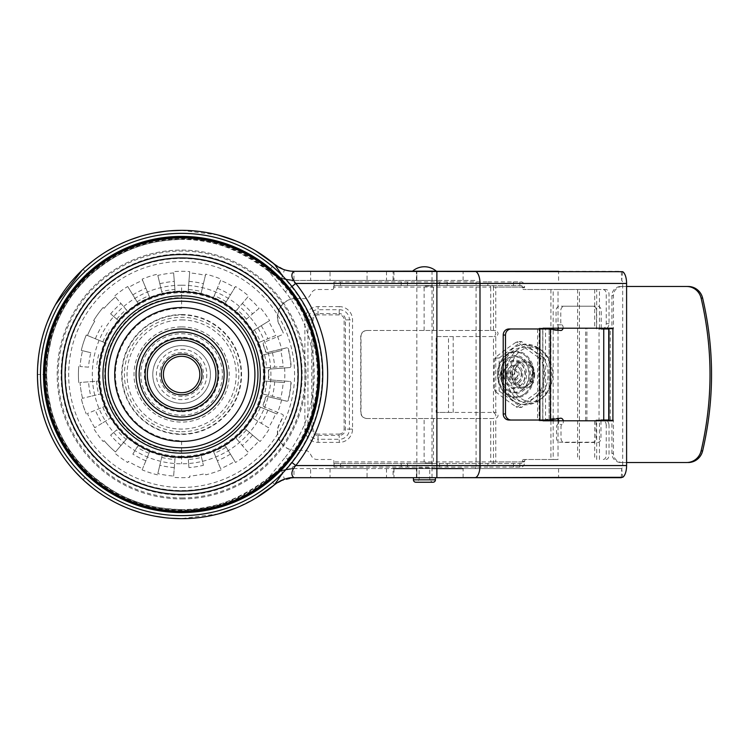<?xml version="1.0" encoding="UTF-8"?>
<svg xmlns="http://www.w3.org/2000/svg" width="749" height="749" viewBox="0 0 749 749"><rect width="100%" height="100%" fill="white"/><g stroke="black" fill="none" stroke-linecap="round" stroke-linejoin="round"><path stroke-width="0.56" stroke-dasharray="3.75 2.81" d="M145.886 460.766A93.372 93.372 0 0 1 132.826 454.119L138.041 445.608A83.401 83.401 0 0 1 127.452 437.922L114.597 452.967A103.193 103.193 -150.7 0 0 127.695 462.489L128.379 461.375A101.892 101.892 -153 0 0 142.628 468.631L142.132 469.838A103.193 103.193 12.9 0 0 157.524 474.847L162.149 455.598A83.401 83.401 0 0 1 149.706 451.553L142.628 468.631L149.706 451.553A83.401 83.401 0 0 1 138.041 445.608L137.058 447.219A85.292 85.292 0 0 0 148.976 453.295M132.826 454.119L137.058 447.219M174.292 467.591A93.372 93.372 0 0 1 159.818 465.298L162.149 455.598A83.401 83.401 0 0 0 175.079 457.648L173.525 477.375A103.193 103.193 -176.6 0 0 189.712 477.375L189.609 476.074A101.892 101.892 171 0 0 205.404 473.574L205.713 474.847A103.193 103.193 0 0 0 221.105 469.838L213.531 451.553A83.401 83.401 0 0 1 201.088 455.598L203.419 465.298A93.372 93.372 0 0 1 188.945 467.591L188.158 457.648A83.401 83.401 0 0 0 201.088 455.598L203.419 465.298M159.818 465.298L157.833 473.574A101.892 101.892 -171 0 0 173.628 476.074L175.079 457.648A83.401 83.401 0 0 0 188.158 457.639L188.308 459.521A85.292 85.292 0 0 0 201.528 457.433M214.261 453.295L213.531 451.553A83.401 83.401 0 0 0 225.196 445.608L235.542 462.489A103.193 103.193 149 0 0 248.64 452.967L235.785 437.922A83.401 83.401 0 0 1 225.196 445.608L234.858 461.375A101.892 101.892 153 0 1 220.609 468.631L214.261 453.295A85.292 85.292 0 0 0 226.179 447.219M237.012 439.354L235.785 437.922A83.401 83.401 0 0 0 245.035 428.662L260.09 441.517A103.193 103.193 -59 0 0 269.603 428.419L252.731 418.073A83.401 83.401 0 0 1 245.035 428.662L259.098 440.674A101.892 101.892 135 0 1 247.788 451.975L237.012 439.354A85.292 85.292 0 0 0 246.468 429.889M254.342 419.066L252.731 418.073A83.401 83.401 0 0 0 258.667 406.417L276.961 413.991A103.193 103.193 -70.1 0 0 281.961 398.59L262.712 393.974A83.401 83.401 0 0 1 258.667 406.417L275.754 413.495A101.892 101.892 117 0 1 268.488 427.735L254.342 419.066A85.292 85.292 0 0 0 260.418 407.138M264.547 394.414L262.712 393.974A83.401 83.401 0 0 0 264.762 381.044L284.498 382.599A103.193 103.193 -88.5 0 0 284.498 366.401L264.762 367.956A83.401 83.401 0 0 1 264.762 381.044L283.197 382.496A101.892 101.892 99 0 1 280.688 398.29L264.547 394.414A85.292 85.292 0 0 0 266.644 381.194M266.644 367.806L264.762 367.956A83.401 83.401 0 0 0 262.712 355.026L281.961 350.41A103.193 103.193 0 0 0 276.961 335.009L258.667 342.583A83.401 83.401 0 0 1 262.712 355.026L280.688 350.71A101.892 101.892 81 0 1 283.197 366.504L266.644 367.806A85.292 85.292 0 0 0 264.547 354.586M260.418 341.862L258.667 342.583A83.401 83.401 0 0 0 252.731 330.927L269.603 320.581A103.193 103.193 0 0 0 260.09 307.483L245.035 320.338A83.401 83.401 0 0 1 252.731 330.927L268.488 321.265A101.892 101.892 63 0 1 275.754 335.505L260.418 341.862A85.292 85.292 0 0 0 254.342 329.935M237.012 309.646L248.64 296.033A103.193 103.193 -134.8 0 0 235.542 286.511L225.196 303.392A83.401 83.401 0 0 1 235.785 311.078L237.012 309.646A85.292 85.292 0 0 1 246.468 319.111L245.035 320.338A83.401 83.401 0 0 0 235.785 311.078L247.788 297.025A101.892 101.892 45 0 1 259.098 308.326L246.468 319.111M214.261 295.705L221.105 279.162A103.193 103.193 -174.3 0 0 205.713 274.153L201.088 293.402A83.401 83.401 0 0 1 213.531 297.447L214.261 295.705A85.292 85.292 0 0 1 226.179 301.781L225.196 303.392A83.401 83.401 0 0 0 213.531 297.447L220.609 280.369A101.892 101.892 27 0 1 234.858 287.625L226.179 301.781M45.942 374.5A135.672 135.672 0 0 0 181.614 510.172A135.672 135.672 0 0 0 317.295 374.5A135.672 135.672 0 0 0 181.614 238.828A135.672 135.672 0 0 0 45.942 374.5M181.614 340.205A34.295 34.295 0 0 0 147.319 374.5A34.295 34.295 0 0 0 181.614 408.795A34.295 34.295 0 0 0 215.918 374.5A34.295 34.295 0 0 0 181.614 340.205L181.614 338.08A36.42 36.42 0 0 0 145.194 374.5A36.42 36.42 0 0 0 181.614 410.92A36.42 36.42 0 0 0 218.043 374.5A36.42 36.42 0 0 0 181.614 338.08M181.614 410.92L181.614 408.795M181.614 356.29A18.21 18.21 0 0 0 163.404 374.5A18.21 18.21 0 0 0 181.614 392.71A18.21 18.21 0 0 0 199.833 374.5A18.21 18.21 0 0 0 181.614 356.29A18.21 18.21 0 0 0 163.404 374.5A18.21 18.21 0 0 0 181.614 392.71A18.21 18.21 0 0 0 199.833 374.5A18.21 18.21 0 0 0 181.614 356.29M181.614 403.337A28.837 28.837 0 0 1 152.787 374.5A28.837 28.837 0 0 1 181.614 345.663A28.837 28.837 0 0 1 210.45 374.5A28.837 28.837 0 0 1 181.614 403.337A28.837 28.837 0 0 1 152.787 374.5A28.837 28.837 0 0 1 181.614 345.663A28.837 28.837 0 0 1 210.45 374.5A28.837 28.837 0 0 1 181.614 403.337M188.945 467.591L188.308 459.521M201.528 291.567L201.088 293.402A83.401 83.401 0 0 0 188.158 291.352L189.712 271.625A103.193 103.193 1.1 0 0 173.525 271.625L175.079 291.361A83.401 83.401 0 0 1 188.158 291.361L189.609 272.926A101.892 101.892 9 0 1 205.404 275.426L201.528 291.567A85.292 85.292 0 0 0 188.308 289.479M142.628 280.369L149.706 297.447A83.401 83.401 0 0 1 162.149 293.402L157.524 274.153A103.193 103.193 0 0 0 142.132 279.162L142.628 280.369A101.892 101.892 -27 0 0 128.379 287.625L127.695 286.511A103.193 103.193 -28.5 0 0 114.597 296.033L127.452 311.078A83.401 83.401 0 0 1 138.041 303.392L128.379 287.625L138.041 303.392A83.401 83.401 0 0 1 149.706 297.447L142.628 280.369M88.532 367.179L80.04 366.504A101.892 101.892 99 0 1 82.54 350.71A101.892 101.892 -81 0 0 80.04 366.504L88.532 367.179A93.372 93.372 0 0 1 90.826 352.704L81.276 350.41A103.193 103.193 -71.1 0 1 86.275 335.009L87.483 335.505A101.892 101.892 117 0 1 94.739 321.265L93.634 320.581A103.193 103.193 155 0 1 103.147 307.483L103.147 307.483A103.193 103.193 -25 0 0 93.634 320.581L94.739 321.265A101.892 101.892 -63 0 0 87.483 335.505L86.275 335.009A103.193 103.193 108.9 0 0 81.276 350.41L90.826 352.704M78.739 366.401A103.193 103.193 91.5 0 0 78.739 382.599A103.193 103.193 -88.5 0 1 78.739 366.401M110.618 313.859L118.202 320.338L110.618 313.859A93.372 93.372 0 0 1 120.973 303.495L127.452 311.078A83.401 83.401 0 0 0 104.56 342.583L87.483 335.505L104.57 342.583A83.401 83.401 0 0 0 98.475 381.044L80.04 382.496A101.892 101.892 -99 0 0 82.549 398.29L81.276 398.59A103.193 103.193 0 0 0 86.275 413.991A103.193 103.193 0 0 1 81.276 398.59L82.549 398.29A101.892 101.892 81 0 1 80.04 382.496L98.475 381.044A83.401 83.401 0 0 0 100.525 393.974L90.826 396.296L100.525 393.974A83.401 83.401 0 0 0 104.57 406.417L87.483 413.495A101.892 101.892 -117 0 0 94.739 427.735L93.634 428.419A103.193 103.193 -120.9 0 0 103.147 441.517A103.193 103.193 59.1 0 1 93.634 428.419L94.739 427.735A101.892 101.892 63 0 1 87.483 413.495L104.57 406.417A83.401 83.401 0 0 0 110.506 418.073L102.004 423.288L110.506 418.073A83.401 83.401 0 0 0 127.452 437.922L115.449 451.975A101.892 101.892 45 0 1 104.139 440.674L104.139 440.674A101.892 101.892 -135 0 0 115.449 451.975M120.973 445.505A93.372 93.372 0 0 1 110.618 435.141L116.769 429.889A85.292 85.292 0 0 0 126.225 439.354M110.618 435.141L116.769 429.889M103.147 441.517L104.139 440.674M102.004 423.288L94.739 427.735L102.004 423.288A93.372 93.372 0 0 1 95.348 410.237M90.826 396.296L82.54 398.29L90.826 396.296A93.372 93.372 0 0 1 88.532 381.831M115.449 297.025A101.892 101.892 -45 0 0 104.139 308.326L104.139 308.326A101.892 101.892 135 0 1 115.449 297.025L120.973 303.495M104.139 308.326L103.147 307.483M174.929 289.479L175.079 291.361A83.401 83.401 0 0 0 162.149 293.402L157.833 275.426A101.892 101.892 -9 0 1 173.628 272.926L174.929 289.479A85.292 85.292 0 0 0 161.709 291.567M181.614 498.937A124.437 124.437 0 0 0 306.06 374.5A124.437 124.437 0 0 0 181.614 250.063A124.437 124.437 0 0 0 57.177 374.5A124.437 124.437 0 0 0 181.614 498.937A124.437 124.437 0 0 1 57.177 374.5A124.437 124.437 0 0 1 181.614 250.063A124.437 124.437 0 0 1 306.06 374.5A124.437 124.437 0 0 1 181.614 498.937M181.614 233.37A141.13 141.13 0 0 0 40.483 374.5A141.13 141.13 0 0 0 181.614 515.63A141.13 141.13 0 0 0 322.753 374.5A141.13 141.13 0 0 0 181.614 233.37M181.614 512.597A138.097 138.097 0 0 1 43.517 374.5A138.097 138.097 0 0 1 181.614 236.403A138.097 138.097 0 0 1 319.72 374.5A138.097 138.097 0 0 1 181.614 512.597M181.614 511.689A137.189 137.189 0 0 0 318.802 374.5A137.189 137.189 0 0 0 181.614 237.311A137.189 137.189 0 0 0 44.434 374.5A137.189 137.189 0 0 0 181.614 511.689M333.867 287.092L333.979 285.575L490.146 285.575A1.517 0.58 90 0 1 490.726 287.092L333.867 287.092L333.614 287.691L333.979 281.933L487.871 281.933L487.871 285.575L333.979 285.575L521.379 285.575A1.517 0.946 90 0 1 522.325 287.092L522.325 287.691A1.826 1.423 -90 0 0 523.748 289.517L526.023 289.517A1.826 1.423 90 0 1 524.59 287.691L524.59 287.092L495.763 287.092L495.763 330.487L366.804 330.487A6.067 6.058 -90 0 0 360.746 336.563L360.746 412.437A6.067 6.058 -90 0 0 366.795 418.513L493.497 418.513C496.559 416.481 496.559 414.459 493.497 412.437L436.171 412.437L448.511 412.437L448.511 336.563L436.171 336.563L436.171 412.437M424.121 330.487L424.121 287.092L425.16 286.127L428.709 285.575M433.456 330.487L433.456 287.092L432.379 286.127L428.756 285.575M425.16 286.127L432.379 286.127M430.029 285.94L431.171 285.79M427.389 285.641L430.123 285.641M366.804 330.487L495.763 330.487C498.825 332.519 498.825 334.541 495.763 336.563L495.763 412.437C498.825 414.459 498.825 416.481 495.763 418.513L495.763 461.908L524.59 461.908A5.159 3.211 -90 0 1 521.379 467.067L487.871 467.067L487.871 463.425L521.379 463.425A1.517 0.946 90 0 0 522.325 461.908L522.325 461.309A1.826 1.423 -90 0 1 523.748 459.483L558.024 459.483L558.024 420.788M490.726 330.487L490.726 287.092L493.497 287.092L493.497 330.487C496.559 332.519 496.559 334.541 493.497 336.563L436.171 336.563M558.024 328.212L558.024 289.517L523.748 289.517M506.464 374.5A28.837 22.564 -90 0 1 525.208 346.085A28.837 22.564 -90 0 1 550.3 364.885A28.837 22.564 -90 0 1 550.908 367.478L551.592 374.5L550.908 381.522A28.837 22.564 -90 0 1 550.3 384.115A28.837 22.564 -90 0 1 525.208 402.915A28.837 22.564 -90 0 1 506.464 374.5M294.067 280.407L282.045 278.562C280.351 278.076 286.436 279.995 289.882 280.201L294.067 280.407L280.781 278.141L275.22 275.669L268.619 271.194A135.063 135.063 0 0 0 181.614 239.437C143.583 240.616 118.707 250.55 89.29 275.922C77.362 287.822 68.842 298.701 63.74 308.569C60.042 315.057 54.303 327.388 51.419 338.576L47.796 356.262L46.56 374.5L47.796 392.738L51.428 410.461C54.059 420.994 60.351 434.654 63.777 440.496C69.067 450.598 77.568 461.459 89.29 473.078C118.707 498.441 143.527 508.374 181.614 509.563A135.063 135.063 0 0 0 268.619 477.806C274.668 471.879 287.026 468.275 293.954 468.593C291.08 468.003 291.689 466.992 295.78 465.55L285.294 457.18L268.573 477.853C269.284 476.926 277.495 471.524 280.444 470.981L293.954 468.593L436.882 468.593L436.882 465.55L295.78 465.55A146.027 146.027 0 0 0 295.78 283.45L476.083 283.45A3.033 1.311 -90 0 0 474.772 280.407L293.973 280.407L281.605 278.422L268.573 271.147L274.303 264.079M432.323 468.593L416.538 468.593L432.323 468.593M367.066 468.593L330.037 468.593L367.066 468.593L367.066 477.693L330.037 477.693L367.066 477.693M416.856 477.693L393.094 477.693L416.856 477.693L416.856 468.593L310.62 468.593L310.62 477.693M416.856 468.593L393.094 468.593L393.094 477.693M416.837 468.593L432.014 468.593M463.097 477.693L463.097 468.593L621.305 468.593L310.62 468.593M622.681 271.69L621.698 280.51A3.033 1.311 90 0 1 622.681 283.45L622.681 465.55A3.033 1.311 90 0 1 621.698 468.49L622.681 477.31M474.772 468.593A3.033 1.311 -90 0 0 476.083 465.55L436.882 465.55L436.882 412.437M621.305 477.693L621.698 468.49M435.431 477.693L413.429 477.693L435.431 477.693M282.448 275.744L291.586 286.792L291.96 286.502M291.586 286.792A140.662 140.662 0 0 1 291.586 462.208L291.96 462.498M291.586 462.208L282.495 473.209M181.614 497.935A123.435 123.435 0 0 0 305.058 374.5A123.435 123.435 0 0 0 181.614 251.065A123.435 123.435 0 0 0 58.179 374.5A123.435 123.435 0 0 0 181.614 497.935M181.614 230.336L217.912 234.971M236.375 241.131L255.503 250.7M274.115 263.92L284.461 269.78L293.973 271.307L293.973 280.407C292.363 280.678 288.655 280.145 282.897 278.825C281.465 278.75 277.879 277.083 272.14 273.825L268.563 271.147C237.976 248.509 208.99 237.939 181.614 239.437A135.063 135.063 0 0 0 46.56 374.5A135.063 135.063 0 0 0 181.614 509.563C209.055 511.043 238.042 500.472 268.573 477.853L281.605 470.578L293.973 468.593L293.973 477.693L284.461 479.22L274.115 485.09M218.577 513.851L180.977 518.664M170.585 518.242L165.885 517.802M154.594 516.117L148.873 514.9M146.476 514.32L140.606 512.709M129.97 509.095L114.466 502.073M107.594 498.216L93.428 488.545M85.114 481.607L82.193 478.901M82.437 269.874L85.124 267.393M93.494 260.399L107.004 251.14M115.898 246.178L129.755 239.98M140.831 236.225L144.969 235.064M150.558 233.716L154.088 232.986M166.259 231.151L168.815 230.898M37.469 372.187L37.684 366.336M38.302 358.893L40.399 345.495M41.523 340.495L42.955 335.028M44.987 328.493L47.374 321.948M51.906 311.575L55.566 304.534M75.04 471.589L73.13 469.454M71.604 467.666L70.415 466.252M68.496 463.874L64.901 459.128M64.48 458.547L55.538 444.41M54.864 443.193L54.499 442.5M54.106 441.77L48.825 430.628M46.85 425.694L42.421 412.044M40.718 405.022L40.109 402.073M38.798 394.152L37.881 385.669M37.506 378.414L37.487 377.665M274.49 484.772L280.126 481.036L294.029 477.693C287.064 476.87 276.596 482.468 274.434 484.818L274.49 484.772M274.705 484.584L268.432 477.965M416.538 477.693L432.323 477.693L416.538 477.693M330.037 468.593L330.037 477.693M285.294 291.82L268.619 271.194C275.632 277.149 284.077 280.22 293.954 280.416C290.893 280.959 291.501 281.97 295.78 283.45L285.294 291.82A132.61 132.61 0 0 1 285.294 457.18M474.772 280.407L436.882 280.407L436.882 336.563M181.614 285.21A89.29 89.29 0 0 1 270.913 374.5A89.29 89.29 0 0 1 181.614 463.79A89.29 89.29 0 0 1 92.324 374.5A89.29 89.29 0 0 1 181.614 285.21L181.614 297.615A76.885 76.885 0 0 0 104.729 374.5A76.885 76.885 0 0 0 181.614 451.385L181.614 463.79M181.614 451.385L181.614 440.674A66.174 66.174 0 0 1 115.44 374.5A66.174 66.174 0 0 1 181.614 308.326L181.614 297.615M255.578 498.254L236.3 507.897M294.132 280.426C284.48 279.929 285.097 279.218 282.719 278.768L275.613 275.885L268.563 271.147L271.288 273.235C272.533 274.743 282.616 279.077 281.577 278.413L279.33 277.598C272.252 273.994 268.666 271.85 268.573 271.157C275.96 276.559 273.02 274.63 280.435 278.019C285.556 279.714 290.069 280.519 293.954 280.416L293.973 280.407M367.066 271.307L330.037 271.307L367.066 271.307L367.066 280.407L330.037 280.407L330.037 271.307M393.094 271.307L416.856 271.307L393.094 271.307L393.094 280.407M416.837 477.693L432.014 477.693L416.837 477.693L416.837 271.307L436.264 271.129M558.585 280.407L558.585 271.307L621.305 271.307L621.698 280.51M330.037 280.407L367.066 280.407M416.538 280.407L432.323 280.407L416.538 280.407M436.882 280.407L293.954 280.416L436.882 280.407M542.744 328.97L542.744 420.03L537.585 420.03L537.585 328.97L543.044 328.97M542.744 420.03L550.243 419.88L550.243 328.97M608.984 420.788L612.897 420.788M543.044 420.788L539.121 420.788L543.044 420.788M550.478 420.03L549.494 420.03M550.318 420.03L550.478 328.97M600.97 420.788L600.97 438.24A4.251 3.333 -90 0 1 597.646 442.49L564.334 442.49A4.251 3.333 -90 0 1 561.001 438.24L561.001 426.799A2.734 2.144 -90 0 1 562.068 424.44A3.342 2.621 90 0 0 563.314 420.788M601.213 328.212L601.213 310.76A4.55 3.567 -90 0 0 597.646 306.21L564.334 306.21A4.55 3.567 -90 0 0 560.767 310.76L560.767 322.201A3.033 2.378 -90 0 0 561.956 324.823L557.247 324.823A3.033 2.378 -90 0 1 558.361 328.212M563.07 328.212A3.033 2.378 90 0 0 561.956 324.823M626.595 462.517L620.837 462.517A9.11 8.922 90 0 1 611.914 453.417L611.914 420.03L608.984 420.03M608.984 328.97L611.914 328.97L611.914 295.583A9.11 8.922 90 0 1 620.837 286.483L626.595 286.483M611.914 420.03L613.44 420.03L613.44 453.417A9.11 8.922 -90 0 0 622.363 462.517L688.181 462.517M620.837 462.517L622.363 462.517M688.181 286.483L620.837 286.483M622.363 286.483A9.11 8.922 -90 0 0 613.44 295.583L613.44 328.97L599.041 328.97L599.041 420.03L596.026 420.03L596.026 438.24A3.942 3.09 90 0 1 592.927 442.182L559.625 442.182A3.942 3.09 90 0 1 556.526 438.24L556.526 426.799A2.425 1.901 90 0 1 557.481 424.702C559.7 421.21 559.11 418.953 555.692 417.933L545.534 419.571L545.534 328.97M611.914 328.97L613.44 328.97M613.44 420.03L599.041 420.03M601.213 328.97L599.041 328.97M557.387 329.972A3.033 2.378 -90 0 1 556.048 330.487A3.033 2.378 -90 0 1 555.749 330.468L546.536 328.97M560.467 330.468L555.749 330.468L560.467 330.468M596.504 328.97L596.504 310.76A4.55 3.567 90 0 0 592.927 306.21L559.625 306.21A4.55 3.567 90 0 0 556.048 310.76L556.048 322.201A3.033 2.378 90 0 0 557.247 324.823M596.026 420.03L600.97 420.03M560.439 418.232L555.908 418.232A3.342 2.621 -90 0 1 556.245 418.204A3.342 2.621 -90 0 1 557.602 418.691M558.791 420.788A3.342 2.621 -90 0 1 557.546 424.44L562.068 424.44M539.121 328.212L543.044 328.212L539.121 328.212L539.121 420.788M608.984 328.212L612.897 328.212M521.379 463.425L333.979 463.425L333.867 461.908L424.121 461.908L425.16 462.873L428.718 463.425L333.979 463.425L487.871 463.425M522.325 461.309L524.59 461.309L524.59 461.908M487.871 467.067L333.979 467.067L333.867 461.908M428.718 463.425L432.379 462.873L426.256 463.2M430.141 463.359L427.632 463.378M366.804 418.513L424.121 418.513L424.121 461.908L433.456 461.908L432.379 462.873M427.52 463.06L425.16 462.873M432.323 463.425L416.538 463.425L432.323 463.425M424.121 418.513L493.497 418.513L493.497 461.908L490.726 461.908A1.517 0.58 90 0 1 490.146 463.425L490.146 463.425M367.057 418.513A6.067 6.058 90 0 1 360.999 412.437L360.999 336.563A6.067 6.058 90 0 1 367.057 330.487M495.763 412.437L493.497 412.437L493.497 336.563L495.763 336.563M530.507 347.199A27.32 21.375 90 0 0 509.919 374.5A27.32 21.375 90 0 0 530.507 401.801A3.033 2.378 90 0 0 532.08 401.801A27.32 21.375 90 0 0 552.668 374.5A27.32 21.375 90 0 0 532.08 347.199A3.033 2.378 90 0 0 530.507 347.199M553.183 328.212L553.183 289.517L526.023 289.517M524.59 461.309A1.826 1.423 90 0 1 526.023 459.483L553.183 459.483L553.183 420.788M553.183 419.403L553.183 329.288M553.183 459.483L558.024 459.483M526.023 459.483L523.748 459.483M558.024 289.517L606.063 289.517C607.86 289.788 608.843 291.305 609.021 294.067L609.021 323.662C608.843 326.424 607.86 327.94 606.063 328.212L585.634 328.212L596.681 328.212L596.681 289.517L553.183 289.517M596.672 459.483L596.672 420.788L585.634 420.788L606.063 420.788C607.86 421.06 608.843 422.576 609.021 425.338L606.25 425.338C606.072 422.576 605.089 421.06 603.291 420.788L606.063 420.788M606.063 459.483C607.86 459.212 608.843 457.695 609.021 454.933L609.021 425.338M596.672 420.788L603.291 420.788M603.291 459.483C605.089 459.212 606.081 457.695 606.25 454.933L606.25 425.338M585.634 420.788L585.634 328.212M586.907 420.788L586.907 328.212M596.681 289.517L603.291 289.517C605.089 289.788 606.081 291.305 606.25 294.067L606.25 323.662C606.072 326.424 605.089 327.94 603.291 328.212L596.681 328.212M606.25 323.662L609.021 323.662M603.291 289.517L606.063 289.517M534.646 374.5A14.418 11.282 -90 0 1 523.354 388.918A14.418 11.282 -90 0 1 512.073 374.5A14.418 11.282 -90 0 1 523.354 360.082A14.418 11.282 -90 0 1 534.646 374.5L532.183 366.355C530.114 363.171 527.455 361.542 524.206 361.449L530.901 365.69L533.007 374.5L530.535 382.13L532.436 374.5L531.687 374.5A13.051 10.214 90 0 1 521.473 387.551A13.051 10.214 90 0 1 511.258 374.5L512.55 374.5C511.099 357.676 533.709 358.116 532.436 374.5M512.073 374.5L514.207 374.5A12.902 10.093 -90 0 1 517.774 364.66L520.209 362.497A13.051 10.214 -90 0 1 524.206 361.449M517.774 364.66C515.687 367.253 514.666 370.54 514.713 374.5C514.732 386.484 528.41 391.989 533.897 382.542L531.612 381.363L531.621 382.636L534.131 374.5L532.183 366.355M520.209 362.497L523.954 361.449M531.621 382.636L523.279 387.551L515.949 383.919L512.55 374.5M531.612 381.363L530.535 382.13M333.867 287.691A1.826 1.816 90 0 1 332.05 289.517L316.986 289.517A6.067 6.058 -90 0 0 311.743 292.55L309.992 295.583A6.067 6.058 90 0 1 304.749 298.626L295.892 298.626C282.869 298.046 273.291 313.691 279.686 325.066A109.26 108.998 90 0 1 283.188 332.687A1.517 1.517 90 0 1 282.364 334.672L264.135 342.237A1.517 1.517 -90 0 0 263.292 344.175A86.5 86.294 90 0 1 265.642 351.421A1.517 1.517 -90 0 0 267.459 352.489L286.642 347.873A1.517 1.517 90 0 1 288.468 348.997A109.26 108.998 90 0 1 291.146 365.924A1.517 1.517 90 0 1 289.751 367.562L270.08 369.107A1.517 1.517 -90 0 0 268.694 370.689A86.5 86.294 90 0 1 268.685 378.311A1.517 1.517 -90 0 0 270.08 379.893L289.751 381.438A1.517 1.517 90 0 1 291.146 383.076A109.26 108.998 90 0 1 288.468 400.013A1.517 1.517 90 0 1 286.642 401.127L267.459 396.511A1.517 1.517 -90 0 0 265.642 397.579A86.5 86.294 90 0 1 263.292 404.825A1.517 1.517 -90 0 0 264.135 406.763L282.364 414.328A1.517 1.517 90 0 1 283.188 416.313A109.26 108.998 90 0 1 279.686 423.934C273.291 435.309 282.869 450.954 295.892 450.374L304.749 450.374A6.067 6.058 90 0 1 309.992 453.417L311.743 456.45A6.067 6.058 -90 0 0 316.986 459.483L332.05 459.483A1.826 1.816 90 0 1 333.867 461.309M295.892 298.626L295.64 298.626C282.616 298.046 273.039 313.691 279.433 325.066A109.26 108.998 -90 0 1 282.935 332.687L283.188 332.687M263.292 404.825L263.039 404.825A86.5 86.294 -90 0 0 265.389 397.579A1.517 1.517 90 0 1 267.206 396.511L286.39 401.127A1.517 1.517 -90 0 0 288.215 400.003A109.26 108.998 -90 0 0 290.893 383.076A1.517 1.517 -90 0 0 289.498 381.438L269.827 379.893A1.517 1.517 90 0 1 268.432 378.311A86.5 86.294 -90 0 0 268.432 370.689A1.517 1.517 90 0 1 269.827 369.107L289.498 367.562A1.517 1.517 -90 0 0 290.893 365.924A109.26 108.998 -90 0 0 288.215 348.997A1.517 1.517 -90 0 0 286.39 347.873L267.206 352.489A1.517 1.517 90 0 1 265.389 351.421A86.5 86.294 -90 0 0 263.039 344.175L263.292 344.175M295.892 450.374L295.64 450.374C282.616 450.954 273.029 435.309 279.433 423.934A109.26 108.998 -90 0 0 282.925 416.313L283.188 416.313M487.871 281.933L521.379 281.933A5.159 3.211 -90 0 1 524.59 287.092M521.379 285.575L487.871 285.575M424.43 285.575C434.56 285.575 434.56 285.575 424.43 285.575C414.291 285.575 414.291 285.575 424.43 285.575M524.59 287.691L522.325 287.691M517.222 407.447L515.892 406.651A32.188 25.185 90 0 0 518.027 406.651L517.222 407.447L521.473 407.447L499.143 390.969L494.892 390.969L494.63 389.396A32.188 25.185 90 0 0 495.707 391.764L494.892 390.969M539.289 359.604A32.188 25.185 90 0 0 538.222 357.236L539.542 358.031L539.289 359.604A152.187 94.749 -90 0 0 538.831 374.5A152.187 94.749 -90 0 0 539.289 389.396L539.542 390.969L538.222 391.764A32.188 25.185 90 0 0 539.289 389.396M517.222 341.553L518.027 342.349A32.188 25.185 90 0 0 515.892 342.349L517.222 341.553L521.473 341.553L543.793 358.031L539.542 358.031M511.895 374.5A3.82 2.996 90 0 0 513.524 377.908A3.82 2.996 90 0 0 516.641 377.599A3.82 2.996 90 0 0 517.877 374.5A3.82 2.996 90 0 0 516.641 371.401A3.82 2.996 90 0 0 513.524 371.092A3.82 2.996 90 0 0 511.895 374.5M516.641 377.599L515.995 378.189A4.55 3.567 -90 0 0 517.475 374.5A4.55 3.567 90 0 0 515.995 370.811A4.55 3.567 90 0 0 511.717 370.914A4.55 3.567 90 0 0 510.35 374.5A4.55 3.567 -90 0 0 511.717 378.086L512.344 378.713A5.337 4.176 -90 0 1 510.734 374.5A5.337 4.176 -90 0 1 512.344 370.287A5.337 4.176 -90 0 1 516.744 369.697A5.337 4.176 -90 0 1 519.094 374.5A5.337 4.176 -90 0 1 516.744 379.303A5.337 4.176 -90 0 1 512.344 378.713M521.594 374.5A8.436 6.601 90 0 0 518.87 367.665A8.436 6.601 90 0 0 511.998 366.991A8.436 6.601 90 0 0 508.402 374.5A8.436 6.601 90 0 0 511.998 382.009A8.436 6.601 90 0 0 518.87 381.335A8.436 6.601 90 0 0 521.594 374.5M518.87 381.335L518.28 381.878A9.11 7.125 -90 0 0 521.229 374.5A9.11 7.125 90 0 0 518.28 367.122A9.11 7.125 90 0 0 509.713 367.319A9.11 7.125 90 0 0 506.97 374.5A9.11 7.125 -90 0 0 509.713 381.681L510.303 382.271A9.849 7.715 -90 0 1 507.345 374.5A9.849 7.715 -90 0 1 510.303 366.729A9.849 7.715 -90 0 1 518.43 365.643A9.849 7.715 -90 0 1 522.765 374.5A9.849 7.715 -90 0 1 518.43 383.357A9.849 7.715 -90 0 1 510.303 382.271M525.349 374.5A12.976 10.158 90 0 0 521.145 363.986A12.976 10.158 90 0 0 510.575 362.937A12.976 10.158 90 0 0 505.041 374.5A12.976 10.158 90 0 0 510.575 386.063A12.976 10.158 90 0 0 521.145 385.014A12.976 10.158 90 0 0 525.349 374.5M521.145 385.014L520.555 385.566A13.66 10.692 -90 0 0 524.974 374.5A13.66 10.692 90 0 0 520.555 363.434A13.66 10.692 90 0 0 507.71 363.733A13.66 10.692 90 0 0 503.6 374.5A13.66 10.692 -90 0 0 507.71 385.267L508.328 385.875A14.437 11.291 -90 0 1 503.983 374.5A14.437 11.291 -90 0 1 508.328 363.125A14.437 11.291 -90 0 1 520.227 361.533A14.437 11.291 -90 0 1 526.575 374.5A14.437 11.291 -90 0 1 520.227 387.467A14.437 11.291 -90 0 1 508.328 385.875M529.253 374.5A17.602 13.772 90 0 0 523.551 360.241A17.602 13.772 90 0 0 509.217 358.827A17.602 13.772 90 0 0 501.708 374.5A17.602 13.772 90 0 0 509.217 390.173A17.602 13.772 90 0 0 523.551 388.759A17.602 13.772 90 0 0 529.253 374.5M523.551 388.759L523.017 389.255A18.21 14.25 -90 0 0 528.916 374.5A18.21 14.25 90 0 0 523.017 359.745A18.21 14.25 90 0 0 505.903 360.147A18.21 14.25 90 0 0 500.416 374.5A18.21 14.25 -90 0 0 505.903 388.853L506.464 389.424A18.931 14.811 -90 0 1 500.763 374.5A18.931 14.811 -90 0 1 506.464 359.576A18.931 14.811 -90 0 1 522.072 357.488A18.931 14.811 -90 0 1 530.395 374.5A18.931 14.811 -90 0 1 522.072 391.512A18.931 14.811 -90 0 1 506.464 389.424M533.307 374.5A22.292 17.442 90 0 0 526.088 356.44A22.292 17.442 90 0 0 507.925 354.642A22.292 17.442 90 0 0 498.413 374.5A22.292 17.442 90 0 0 507.925 394.358A22.292 17.442 90 0 0 526.088 392.56A22.292 17.442 90 0 0 533.307 374.5M526.088 392.56L525.676 392.944A22.76 17.817 -90 0 0 533.045 374.5A22.76 17.817 90 0 0 525.676 356.056A22.76 17.817 90 0 0 504.274 356.552A22.76 17.817 90 0 0 497.42 374.5A22.76 17.817 -90 0 0 504.274 392.448L504.723 392.888A23.331 18.257 -90 0 1 497.701 374.5A23.331 18.257 -90 0 1 504.723 356.112A23.331 18.257 -90 0 1 523.963 353.528A23.331 18.257 -90 0 1 534.215 374.5A23.331 18.257 -90 0 1 523.963 395.472A23.331 18.257 -90 0 1 504.723 392.888M515.892 342.349A152.187 47.374 -24.3 0 0 495.707 357.236A32.188 25.185 90 0 0 494.63 359.604A152.187 94.749 -90 0 0 494.181 374.5A152.187 94.749 -90 0 0 494.63 389.396M538.222 357.236A152.187 47.374 24.3 0 1 518.027 342.349M543.793 358.031L543.793 390.969L539.542 390.969M499.143 390.969L499.143 358.031L494.892 358.031L495.707 357.236M499.143 358.031L521.473 341.553M494.63 359.604L494.892 358.031M495.707 391.764A152.187 47.374 -155.7 0 0 515.892 406.651M518.027 406.651A152.187 47.374 155.7 0 1 538.222 391.764M543.793 390.969L521.473 407.447M525.676 392.944A22.76 17.817 -90 0 1 504.274 392.448M523.017 389.255A18.21 14.25 -90 0 1 505.903 388.853M520.555 385.566A13.66 10.692 -90 0 1 507.71 385.267M518.28 381.878A9.11 7.125 -90 0 1 509.713 381.681M515.995 378.189A4.55 3.567 -90 0 1 511.717 378.086M419.112 467.985L424.43 467.985L419.112 467.985L419.112 479.819L416.687 482.244L432.164 482.244L429.739 479.819L419.112 479.819L429.739 479.819L429.739 467.985L424.43 467.985L429.739 467.985M424.43 271.307L432.014 271.307L424.43 271.307M161.709 457.433A85.292 85.292 0 0 0 174.929 459.521M230.411 454.119A93.372 93.372 0 0 1 217.35 460.766M252.619 435.141A93.372 93.372 0 0 1 242.264 445.505M267.889 410.237A93.372 93.372 0 0 1 261.232 423.288M274.705 381.831A93.372 93.372 0 0 1 272.411 396.296M272.411 352.704A93.372 93.372 0 0 1 274.705 367.179M261.232 325.712A93.372 93.372 0 0 1 267.889 338.763M242.264 303.495A93.372 93.372 0 0 1 252.619 313.859M217.35 288.234A93.372 93.372 0 0 1 230.411 294.881M181.614 352.648A21.852 21.852 0 0 0 159.762 374.5A21.852 21.852 0 0 0 181.614 396.352A21.852 21.852 0 0 0 203.475 374.5A21.852 21.852 0 0 0 181.614 352.648M181.614 349.306A25.194 25.194 0 0 1 206.808 374.5A25.194 25.194 0 0 1 181.614 399.694A25.194 25.194 0 0 1 156.429 374.5A25.194 25.194 0 0 1 181.614 349.306M181.614 319.917A54.583 54.583 0 0 1 236.197 374.5A54.583 54.583 0 0 1 181.614 429.083A54.583 54.583 0 0 1 127.04 374.5A54.583 54.583 0 0 1 181.614 319.917M181.614 326.901A47.599 47.599 0 0 1 229.222 374.5A47.599 47.599 0 0 1 181.614 422.099A47.599 47.599 0 0 1 134.015 374.5A47.599 47.599 0 0 1 181.614 326.901M181.614 415.264A40.764 40.764 0 0 0 222.387 374.5A40.764 40.764 0 0 0 181.614 333.736A40.764 40.764 0 0 0 140.849 374.5A40.764 40.764 0 0 0 181.614 415.264M181.614 411.781A37.281 37.281 0 0 0 218.895 374.5A37.281 37.281 0 0 0 181.614 337.219A37.281 37.281 0 0 0 144.342 374.5A37.281 37.281 0 0 0 181.614 411.781M181.614 434.027A59.527 59.527 0 0 0 241.15 374.5A59.527 59.527 0 0 0 181.614 314.973A59.527 59.527 0 0 0 122.087 374.5A59.527 59.527 0 0 0 181.614 434.027M181.614 314.561A59.939 59.939 0 0 1 241.562 374.5A59.939 59.939 0 0 1 181.614 434.439A59.939 59.939 0 0 1 121.675 374.5A59.939 59.939 0 0 1 181.614 314.561M181.614 431.705A57.205 57.205 0 0 0 238.828 374.5A57.205 57.205 0 0 0 181.614 317.295A57.205 57.205 0 0 0 124.409 374.5A57.205 57.205 0 0 0 181.614 431.705M181.614 456.291A81.791 81.791 0 0 1 99.832 374.5A81.791 81.791 0 0 1 181.614 292.709A81.791 81.791 0 0 1 263.405 374.5A81.791 81.791 0 0 1 181.614 456.291M188.945 281.409A93.372 93.372 0 0 1 203.419 283.702M137.058 301.781A85.292 85.292 0 0 1 148.976 295.705M132.826 294.881A93.372 93.372 0 0 1 145.886 288.234M102.819 407.138A85.292 85.292 0 0 0 108.895 419.066M96.593 381.194A85.292 85.292 0 0 0 98.69 394.414M98.69 354.586A85.292 85.292 0 0 0 96.593 367.806M116.769 319.111A85.292 85.292 0 0 1 126.225 309.646M102.819 341.862A85.292 85.292 0 0 1 108.895 329.935M95.348 338.763A93.372 93.372 0 0 1 102.004 325.712M159.818 283.702A93.372 93.372 0 0 1 174.292 281.409M447.2 285.575L447.2 281.933M439.597 281.933L439.597 285.575M407.512 281.933L407.512 285.575M401.192 281.933L401.192 285.575M340.514 285.575L340.514 281.933M334.035 281.933L334.035 285.575M522.325 287.092L493.497 287.092A1.517 0.946 -90 0 0 492.552 285.575M550.908 381.522L550.908 459.483M522.325 461.908L493.497 461.908A1.517 0.946 -90 0 1 492.552 463.425M550.908 289.517L550.908 367.478M453.192 412.437L453.192 336.563M622.681 465.55L476.083 465.55L476.083 283.45L622.681 283.45M416.425 477.693L416.425 468.593M393.965 468.593L393.965 477.693M558.585 468.593L558.585 477.693M281.605 470.578L284.461 479.22M386.503 468.593L386.503 477.693M181.614 495.052A120.552 120.552 0 0 0 302.165 374.5A120.552 120.552 0 0 0 181.614 253.948A120.552 120.552 0 0 0 61.072 374.5A120.552 120.552 0 0 0 181.614 495.052M181.614 239.437A135.063 135.063 0 0 0 46.56 374.5A135.063 135.063 0 0 0 181.614 509.563M181.614 258.442A116.058 116.058 0 0 1 297.681 374.5A116.058 116.058 0 0 1 181.614 490.558A116.058 116.058 0 0 1 65.556 374.5A116.058 116.058 0 0 1 181.614 258.442M181.614 487.459A112.959 112.959 0 0 0 294.582 374.5A112.959 112.959 0 0 0 181.614 261.541A112.959 112.959 0 0 0 68.655 374.5A112.959 112.959 0 0 0 181.614 487.459M89.29 473.078L83.064 479.725M46.56 374.5L37.45 374.5M89.29 275.922L83.064 269.275M281.605 278.422L284.461 269.78M310.62 271.307L310.62 280.407M386.503 271.307L386.503 280.407M416.425 280.407L416.425 271.307M393.965 271.307L393.965 280.407M463.097 280.407L463.097 271.307M542.81 420.03L542.81 328.97M549.12 419.871L549.12 328.97L549.092 419.871M613.44 453.417L611.914 453.417M611.914 295.583L613.44 295.583M610.266 420.03L610.266 328.97M519.872 467.067L519.872 463.425M513.477 463.425L513.477 467.067M447.2 467.067L447.2 463.425M439.597 467.067L439.597 463.425M407.512 467.067L407.512 463.425M401.192 463.425L401.192 467.067M340.514 467.067L340.514 463.425M334.035 463.425L334.035 467.067M433.456 418.513L433.456 461.908L490.726 461.908L490.726 418.513M579.454 459.483L579.454 289.517M577.648 289.517L577.648 459.483M558.024 419.103L558.024 329.148M599.443 459.483L599.443 420.788M599.443 328.212L599.443 289.517M594.725 289.517L594.725 328.212M594.725 420.788L594.725 459.483M501.203 374.5A29.913 23.416 90 0 0 514.217 401.305A29.913 23.416 90 0 0 548.034 374.5A29.913 23.416 90 0 0 514.217 347.695A29.913 23.416 90 0 0 501.203 374.5M502.186 374.5A27.058 21.169 90 0 0 523.354 401.558A27.058 21.169 90 0 0 544.532 374.5A27.058 21.169 90 0 0 523.354 347.442A27.058 21.169 90 0 0 502.186 374.5M339.297 306.603L318.1 306.603A13.257 13.229 90 0 0 304.871 319.87L304.871 429.13A13.257 13.229 90 0 0 318.1 442.397L339.297 442.397A13.257 13.229 90 0 0 352.526 429.13L352.526 319.87A13.257 13.229 90 0 0 339.297 306.603A12.752 0.889 -90 0 1 339.269 309.702A10.168 10.149 90 0 1 349.418 319.87L352.526 319.87M339.185 314.917L317.997 314.917A4.953 4.934 -90 0 0 313.054 319.87L313.054 429.13A4.953 4.934 -90 0 0 317.997 434.083L339.185 434.083L339.203 435.403A6.273 6.264 -90 0 0 345.458 429.13L345.458 319.87A6.273 6.264 -90 0 0 339.203 313.597L339.185 314.917A4.953 4.934 -90 0 1 344.128 319.87L349.418 319.87L349.418 429.13L344.128 429.13L344.128 319.87M317.997 314.917L318.072 309.702L339.269 309.702L339.203 313.597L318.007 313.597A6.273 6.264 -90 0 0 311.743 319.87L313.054 319.87M339.185 434.083A4.953 4.934 -90 0 0 344.128 429.13M313.054 429.13L311.743 429.13A6.273 6.264 -90 0 0 318.007 435.403L317.997 434.083M318.007 435.403L339.203 435.403L339.269 439.298L318.072 439.298L318.007 435.403M311.743 319.87L311.743 429.13L307.933 429.13L307.933 319.87L311.743 319.87M352.526 429.13L349.418 429.13A10.168 10.149 90 0 1 339.269 439.298A12.752 0.889 -90 0 1 339.297 442.397M318.1 442.397A12.752 0.889 90 0 0 318.072 439.298A10.168 10.149 90 0 1 307.933 429.13L304.871 429.13M304.871 319.87L307.933 319.87A10.168 10.149 90 0 1 318.072 309.702A12.752 0.889 90 0 0 318.1 306.603M513.477 281.933L513.477 285.575M519.872 285.575L519.872 281.933M413.429 479.819L435.431 479.819M268.619 477.806L265.333 480.493M294.039 468.593L283.74 469.941L294.039 468.593C292.85 468.097 282.083 470.082 283.749 469.932L277.167 472.347C273.853 473.555 267.44 478.667 268.563 477.853C268.704 477.974 273.638 472.891 282.336 470.344L294.039 468.593L282.71 470.232C273.76 472.788 268.9 477.834 268.573 477.853L268.573 477.853C268.797 477.815 274.106 472.788 281.718 470.541L283.553 469.988C281.802 469.211 266.251 478.574 268.573 477.853L274.34 473.827L284.049 469.857L293.992 468.593M416.856 280.407L416.856 271.307M542.885 420.03L542.885 328.97M560.767 330.487L556.048 330.487M560.767 418.204L556.245 418.204M550.3 384.115C546.527 402.026 525.367 410.124 514.217 401.305C505.744 395.369 501.353 386.437 501.044 374.5C501.353 362.563 505.744 353.631 514.217 347.695C527.699 338.473 546.47 348.135 550.3 364.885M523.279 387.551L521.473 387.551M516.641 371.401L515.995 370.811M511.717 370.914L512.344 370.287M518.87 367.665L518.28 367.122M509.713 367.319L510.303 366.729M521.145 363.986L520.555 363.434M507.71 363.733L508.328 363.125M523.551 360.241L523.017 359.745M505.903 360.147L506.464 359.576M432.014 477.693L432.014 271.307"/><path stroke-width="1.12" d="M161.278 374.5A20.335 20.335 0 0 0 181.614 394.835A20.335 20.335 0 0 0 201.949 374.5A20.335 20.335 0 0 0 181.614 354.165A20.335 20.335 0 0 0 161.278 374.5M181.614 392.71A18.21 18.21 0 0 1 163.404 374.5A18.21 18.21 0 0 1 181.614 356.29A18.21 18.21 0 0 1 199.833 374.5A18.21 18.21 0 0 1 181.614 392.71M181.614 408.795A34.295 34.295 0 0 1 147.319 374.5A34.295 34.295 0 0 1 181.614 340.205A34.295 34.295 0 0 1 215.918 374.5A34.295 34.295 0 0 1 181.614 408.795M181.614 410.92A36.42 36.42 0 0 1 145.194 374.5A36.42 36.42 0 0 1 181.614 338.08A36.42 36.42 0 0 1 218.043 374.5A36.42 36.42 0 0 1 181.614 410.92M45.043 374.5A136.571 136.571 0 0 0 181.614 511.071A136.571 136.571 0 0 0 318.194 374.5A136.571 136.571 0 0 0 181.614 237.929A136.571 136.571 0 0 0 45.043 374.5M181.614 511.689A137.189 137.189 0 0 1 44.434 374.5A137.189 137.189 0 0 1 181.614 237.311A137.189 137.189 0 0 1 318.802 374.5A137.189 137.189 0 0 1 181.614 511.689M181.614 236.403A138.097 138.097 0 0 0 43.517 374.5A138.097 138.097 0 0 0 181.614 512.597A138.097 138.097 0 0 0 319.72 374.5A138.097 138.097 0 0 0 181.614 236.403M181.614 515.63A141.13 141.13 0 0 1 40.483 374.5A141.13 141.13 0 0 1 181.614 233.37A141.13 141.13 0 0 1 322.753 374.5A141.13 141.13 0 0 1 181.614 515.63M393.094 468.593L416.837 468.593M432.014 468.593L463.097 468.593M291.96 286.502L295.789 283.45C288.253 274.686 293.908 271.569 293.926 271.307L622.681 271.69A12.143 5.224 -90 0 1 626.595 283.45L626.595 465.55A12.143 5.224 -90 0 1 622.681 477.31L435.431 477.693L435.431 479.819L413.429 479.819L413.429 477.693L293.926 477.693C293.908 477.431 288.253 474.314 295.78 465.55A146.027 146.027 0 0 0 295.78 283.45M282.495 473.209L274.434 484.818C280.117 480.156 286.624 477.778 293.964 477.693L621.305 477.693M168.815 230.898L181.614 230.336A144.164 144.164 0 0 1 274.49 264.228L282.448 275.744M270.979 261.364L274.49 264.228C280.117 268.854 286.605 271.222 293.926 271.307M291.96 462.498L295.78 465.55L626.595 465.55M181.614 518.664A144.164 144.164 0 0 1 37.45 374.5A144.164 144.164 0 0 1 181.614 230.336A144.164 144.164 0 0 0 37.45 374.5A144.164 144.164 0 0 0 274.49 484.772L274.49 484.772C280.341 480.062 286.82 477.703 293.926 477.693M217.912 234.971L236.375 241.131M255.503 250.7L274.115 263.92M274.555 264.285L274.434 264.182C280.107 268.844 286.614 271.222 293.964 271.307L436.264 271.129A18.21 18.21 0 0 0 412.587 271.129M180.977 518.664L170.585 518.242M165.885 517.802L154.594 516.117M148.873 514.9L146.476 514.32M140.606 512.709L129.97 509.095M114.466 502.073L107.594 498.216M93.428 488.545L85.114 481.607M85.124 267.393L93.494 260.399M107.004 251.14L115.898 246.178M129.755 239.98L140.831 236.225M144.969 235.064L150.558 233.716M154.088 232.986L166.259 231.151M37.487 377.665L37.469 372.187M37.684 366.336L38.302 358.893M40.399 345.495L41.523 340.495M42.955 335.028L44.987 328.493M47.374 321.948L51.906 311.575M55.566 304.534L82.437 269.874M82.193 478.901L75.04 471.589M73.13 469.454L71.604 467.666M70.415 466.252L68.496 463.874M64.901 459.128L64.48 458.547M55.538 444.41L54.864 443.193M54.499 442.5L54.106 441.77M48.825 430.628L46.85 425.694M42.421 412.044L40.718 405.022M40.109 402.073L38.798 394.152M37.881 385.669L37.506 378.414M274.406 484.846L274.424 484.818C275.005 483.639 286.792 476.579 294.048 477.703M274.115 485.09L255.578 498.254M236.3 507.897L218.577 513.851M416.837 271.307L558.585 271.307M550.318 328.97L543.044 328.97L543.044 328.212L612.897 328.212L612.897 420.788L543.044 420.788L543.044 420.03M543.044 328.212L608.984 328.212L608.984 420.788L543.044 420.788M539.86 420.03L550.478 420.03L550.478 328.97L509.002 328.97A6.067 5.786 90 0 0 503.216 335.046L503.216 413.954A6.067 5.786 90 0 0 509.002 420.03L539.86 420.03L539.86 328.97M537.585 420.03L509.002 420.03M511.286 420.03A6.067 5.786 -90 0 1 505.5 413.954L505.5 335.046A6.067 5.786 -90 0 1 511.286 328.97M549.092 328.97L560.467 330.468A3.033 2.378 90 0 0 560.767 330.487A3.033 2.378 90 0 0 563.07 328.212M563.314 420.788A3.342 2.621 90 0 0 560.767 418.204A3.342 2.621 90 0 0 560.439 418.232L550.243 419.88M600.97 420.788L600.97 420.03L608.984 420.03M608.984 328.97L601.213 328.97L601.213 328.212M626.595 462.517L686.655 462.517A15.177 14.868 90 0 0 701.101 450.907L702.628 450.907C714.509 399.966 714.509 349.034 702.628 298.093A15.177 14.868 -90 0 0 688.181 286.483L686.655 286.483A15.177 14.868 90 0 1 701.101 298.093C712.982 349.034 712.982 399.966 701.101 450.907M626.595 286.483L688.181 286.483M688.181 462.517L688.181 462.517A15.177 14.868 -90 0 0 702.628 450.907M558.361 328.212A3.033 2.378 -90 0 1 557.387 329.972M546.536 328.97L545.534 328.97M557.602 418.691A3.342 2.621 -90 0 1 558.791 420.788M509.002 328.97L537.585 328.97M553.183 420.788L553.183 419.403M553.183 329.288L553.183 328.212M435.431 477.693L413.429 477.693M415.854 482.244L433.006 482.244L415.854 482.244A2.425 2.425 -90 0 1 413.429 479.819M433.006 482.244A2.425 2.425 90 0 0 435.431 479.819M432.164 482.244L416.687 482.244M248.537 374.5A66.914 66.914 0 0 0 181.614 307.586A66.914 66.914 0 0 0 114.7 374.5A66.914 66.914 0 0 0 181.614 441.414A66.914 66.914 0 0 0 248.537 374.5M136.056 374.5A45.558 45.558 0 0 1 181.614 328.942A45.558 45.558 0 0 1 227.181 374.5A45.558 45.558 0 0 1 181.614 420.058A45.558 45.558 0 0 1 136.056 374.5M254.913 374.5A73.29 73.29 0 0 0 181.614 301.21A73.29 73.29 0 0 0 108.324 374.5A73.29 73.29 0 0 0 181.614 447.79A73.29 73.29 0 0 0 254.913 374.5M264.341 374.5A82.718 82.718 0 0 0 181.614 291.782A82.718 82.718 0 0 0 98.896 374.5A82.718 82.718 0 0 0 181.614 457.218A82.718 82.718 0 0 0 264.341 374.5M102.941 374.5A78.673 78.673 0 0 1 181.614 295.827A78.673 78.673 0 0 1 260.296 374.5A78.673 78.673 0 0 1 181.614 453.173A78.673 78.673 0 0 1 102.941 374.5M65.079 374.5A116.544 116.544 0 0 1 181.614 257.956A116.544 116.544 0 0 1 298.158 374.5A116.544 116.544 0 0 1 181.614 491.044A116.544 116.544 0 0 1 65.079 374.5M61.652 374.5A119.962 119.962 0 0 1 181.614 254.538A119.962 119.962 0 0 1 301.585 374.5A119.962 119.962 0 0 1 181.614 494.462A119.962 119.962 0 0 1 61.652 374.5M257.946 374.5A76.323 76.323 0 0 1 181.614 450.823A76.323 76.323 0 0 1 105.291 374.5A76.323 76.323 0 0 1 181.614 298.177A76.323 76.323 0 0 1 257.946 374.5M224.11 374.5A42.496 42.496 0 0 1 181.614 416.996A42.496 42.496 0 0 1 139.127 374.5A42.496 42.496 0 0 1 181.614 332.004A42.496 42.496 0 0 1 224.11 374.5M474.772 271.307A12.143 5.224 90 0 1 479.997 283.45L479.997 465.55A12.143 5.224 90 0 1 474.772 477.693M436.882 477.693L436.882 271.307M626.595 283.45L295.789 283.45M503.216 413.954L505.5 413.954M505.5 335.046L503.216 335.046M603.75 420.03L603.75 328.97M608.74 328.97L608.74 420.03M701.101 298.093L702.628 298.093M558.024 420.788L558.024 419.103M558.024 329.148L558.024 328.212M274.434 264.182L277.008 266.129C282.158 269.546 287.841 271.269 294.039 271.297"/></g></svg>
